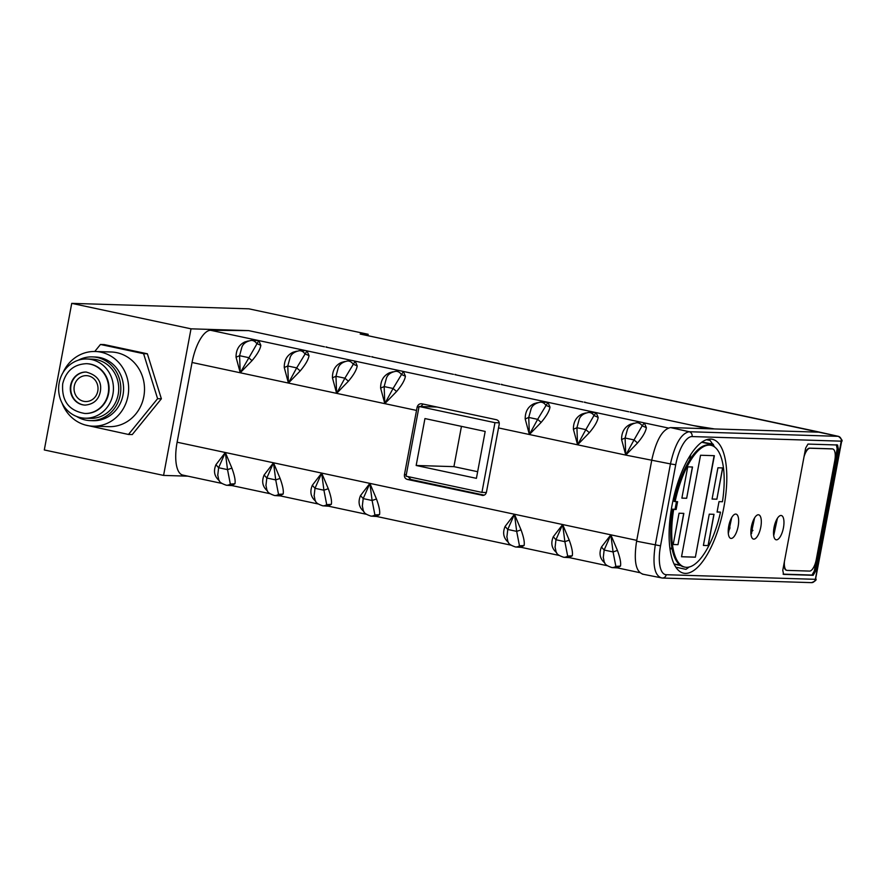 <?xml version="1.0" encoding="UTF-8"?>
<svg xmlns="http://www.w3.org/2000/svg" width="886" height="886" viewBox="0 0 886 886"><rect width="100%" height="100%" fill="white"/><g stroke="black" fill="none" stroke-linecap="round" stroke-linejoin="round"><path stroke-width="1.33" d="M782.77 570.307L805.651 448.072L807.966 444.085L837.569 444.993L838.366 449.08L815.497 571.315L813.182 575.302L783.578 574.394L782.77 570.307M836.351 444.739L837.159 448.825L814.289 571.049L811.975 575.047L783.08 574.15M832.508 448.925A11.95 4.474 102.1 0 0 832.297 448.87A11.95 4.474 102.1 0 0 831.998 448.837L809.605 448.15A11.95 4.474 102.1 0 0 804.543 453.986M783.911 564.216A11.95 4.474 102.1 0 0 786.436 570.263A11.95 4.474 102.1 0 0 786.657 570.296M841.224 441.162L815.364 579.322L666.217 574.715A29.083 10.876 -77.9 0 1 660.535 545.842L675.719 464.751A29.083 10.876 -77.9 0 1 692.077 436.565L841.224 441.162A4.12 3.81 -88.2 0 0 838.278 436.333L838.566 436.41M731.16 538.433A12.415 4.64 102.1 0 0 738.06 526.816A12.415 4.64 102.1 0 0 736.044 514.113A12.415 4.64 102.1 0 0 735.712 514.068A12.415 4.64 102.1 0 0 728.813 525.708A12.415 4.64 102.1 0 0 730.85 538.4A12.415 4.64 102.1 0 0 731.16 538.433M753.809 539.131A12.415 4.64 102.1 0 0 760.709 527.513A12.415 4.64 102.1 0 0 758.693 514.81A12.415 4.64 102.1 0 0 758.372 514.766A12.415 4.64 102.1 0 0 751.461 526.406A12.415 4.64 102.1 0 0 753.499 539.098A12.415 4.64 102.1 0 0 753.809 539.131M776.457 539.829A12.415 4.64 102.1 0 0 783.357 528.222A12.415 4.64 102.1 0 0 781.341 515.508A12.415 4.64 102.1 0 0 781.02 515.464A12.415 4.64 102.1 0 0 774.109 527.104A12.415 4.64 102.1 0 0 776.147 539.795A12.415 4.64 102.1 0 0 776.457 539.829M672.009 505.419A68.477 25.594 102.1 0 0 683.66 573.187A68.477 25.594 102.1 0 0 723.906 507.025A68.477 25.594 102.1 0 0 712.255 439.257A68.477 25.594 102.1 0 0 672.009 505.419M675.719 464.751L670.447 463.921C674.922 444.163 681.146 433.431 689.131 431.726A4.12 3.81 91.8 0 1 692.077 436.565M642.372 574.106L662.363 578.037L811.51 582.634A4.12 3.81 -88.2 0 0 815.364 579.322M661.753 577.971C654.499 575.811 652.34 564.825 655.275 545.012L670.447 463.91L625.771 455.094L637.543 442.967C642.804 436.754 645.739 431.648 646.37 427.661L644.332 422.91L642.162 425.823L646.37 427.661M714.548 428.946L693.195 425.535A16.601 1.041 -169.4 0 0 714.548 428.946L819.904 432.202L360.281 334.055A4.519 1.683 102.1 0 0 360.17 334.044L368.166 334.288L248.9 308.826L71.733 303.366L191.011 328.828L248.634 330.611L210.613 330.29A33.203 12.415 102.1 0 0 192.052 362.485L177.122 442.214A33.203 12.415 102.1 0 0 182.771 475.073L221.555 483.357M696.208 426.177L708.257 428.746L670.514 427.584C662.506 429.267 656.271 439.999 651.83 459.768M630.201 412.079L693.195 425.535M630.256 411.813L632.36 412.544M584.417 402.31L628.739 411.768M584.472 402.045L586.576 402.765M501.288 384.557L582.966 401.989M501.343 384.291L503.447 385.011M454.906 374.656L499.826 384.247M454.961 374.39L457.065 375.11M371.777 356.903L453.444 374.335M371.832 356.637L373.936 357.357M325.993 347.124L370.315 356.593M326.048 346.858L328.152 347.589M367.911 335.683L368.166 334.288M71.733 303.366L44.3 449.955L163.578 475.417L187.887 476.17M163.578 475.417L191.011 328.828M675.874 567.195L685.985 569.355L689.075 567.073M714.747 447.087L710.107 440.453L706.507 439.689M731.725 517.524L728.314 533.516M754.573 517.9L751.007 534.59M777.41 518.31L773.699 535.631M674.102 564.017L679.883 564.969M631.452 424.571L630.411 424.261C624.464 427.085 621.518 432.18 621.584 439.556L625.106 438.016L634.033 439.921L625.771 455.094L625.106 438.016L627.399 429.533C628.695 425.933 631.851 423.663 636.89 422.722A6.911 6.39 90.5 0 1 642.162 425.823L634.033 439.921L637.543 442.967M636.89 422.722L637.444 422.733M633.833 423.264L630.411 424.261M588.692 412.433A6.911 6.39 90.5 0 1 593.974 415.534L585.834 429.632L576.919 427.728L573.397 429.267L577.572 444.805L576.919 427.728L579.211 419.244C580.496 415.645 583.664 413.374 588.692 412.433L596.145 412.61L593.974 415.534L598.172 417.372L596.145 412.61L589.256 412.433M598.172 417.372C597.552 421.359 594.606 426.465 589.345 432.678L577.572 444.805L529.385 434.517L541.158 422.389C546.418 416.165 549.353 411.071 549.985 407.084L547.958 402.322L541.058 402.144M621.584 439.556L625.771 455.094L577.572 444.805L585.834 429.632L589.345 432.678M483.424 495.385L481.951 495.363C484.31 495.662 485.805 494.587 486.447 492.118L499.161 424.549C499.516 422.035 498.608 420.429 496.437 419.72L421.913 403.806C419.576 403.54 417.993 404.625 417.162 407.039L404.448 474.608C404.149 477.155 405.146 478.761 407.427 479.448L483.003 495.44M252.012 360.646L248.501 357.601L239.574 355.696L241.867 347.212C243.163 343.613 246.319 341.343 251.358 340.401L258.812 340.589L240.239 372.773L239.574 355.696L236.053 357.235L240.239 372.773L252.012 360.646C257.272 354.433 260.207 349.328 260.838 345.341L258.812 340.589L251.912 340.412M236.053 357.235C235.986 349.859 238.932 344.765 244.879 341.941L248.301 340.944M245.92 342.251L244.879 341.941M251.358 340.401A6.911 6.39 90.5 0 1 256.63 343.502L260.838 345.341M284.251 367.524L288.426 383.062L287.773 365.984L284.251 367.524C284.185 360.159 287.119 355.053 293.067 352.229L296.5 351.233M304.263 350.734L300.11 350.701M294.119 352.539L293.067 352.229M304.252 350.734L299.546 350.69A6.911 6.39 90.5 0 1 304.828 353.791L309.026 355.64L306.999 350.878L296.688 367.889L287.773 365.984L290.198 357.257M309.026 355.64C308.406 359.616 305.46 364.722 300.199 370.935L296.688 367.889L288.426 383.062L300.199 370.935M332.438 377.813L336.625 393.351L335.96 376.284L332.438 377.813C332.372 370.448 335.307 365.342 341.265 362.518L344.687 361.521M347.744 360.979A6.911 6.39 90.5 0 1 353.016 364.08L357.213 365.929L355.186 361.167L344.887 378.189L335.96 376.284L338.253 367.79C339.548 364.201 342.705 361.931 347.744 360.979L348.298 360.99M342.306 362.828L341.265 362.518M357.213 365.929C356.593 369.905 353.647 375.011 348.397 381.224L344.887 378.189L336.625 393.351L348.397 381.224M380.626 388.101L384.812 403.639L384.159 386.573L380.626 388.101C380.559 380.736 383.505 375.631 389.452 372.807L392.875 371.81M395.931 371.278A6.911 6.39 90.5 0 1 401.214 374.379L405.411 376.218L403.385 371.455L393.074 388.478L384.159 386.573L386.44 378.078C387.736 374.49 390.892 372.22 395.931 371.278L396.485 371.278M390.493 373.117L389.452 372.807M405.411 376.218C404.78 380.205 401.845 385.299 396.585 391.512L393.074 388.478L384.812 403.639L396.585 391.512M531.013 408.955C532.309 405.356 535.465 403.086 540.504 402.144L547.958 402.322L537.647 419.344L528.732 417.439L525.199 418.978L529.385 434.517L528.732 417.439L531.157 408.701M525.199 418.978C525.132 411.602 528.078 406.508 534.025 403.684L537.448 402.687M407.427 479.448L410.993 479.525L484.144 495.141M410.993 479.525L408.058 476.624M420.817 406.53L423.154 404.071M535.066 403.983L534.025 403.684M498.464 427.916L529.385 434.517L537.647 419.344L541.158 422.389M540.504 402.144A6.911 6.39 90.5 0 1 545.787 405.245L549.985 407.084M573.397 429.267C573.331 421.891 576.265 416.797 582.213 413.972L585.646 412.976M583.265 414.271L582.213 413.972M651.675 460.631L636.591 541.213C633.623 561.026 635.783 572.024 643.081 574.172M617.431 550.439L610.842 534.823L613.068 551.945L617.431 550.439C620.134 557.903 621.152 563.131 620.455 566.099L617.221 567.782L615.859 566.387L620.455 566.099M617.631 567.926L611.938 567.572A6.911 6.39 93.1 0 0 615.859 566.387L613.068 551.945L604.141 550.04L610.842 534.823L601.472 547.027C598.847 553.34 599.855 558.568 604.507 562.699L604.817 562.92M555.079 547.459L555.954 539.751L562.654 524.534L564.869 541.656L569.233 540.15L562.654 524.534L553.285 536.739C550.649 543.052 551.657 548.279 556.308 552.399L556.618 552.631M569.233 540.15C571.946 547.614 572.954 552.842 572.267 555.81L569.033 557.493L567.671 556.098L572.267 555.81M569.443 557.637L563.74 557.283A6.911 6.39 93.1 0 0 567.671 556.098L564.869 541.656L555.954 539.751L553.285 536.739M506.881 537.16L507.767 529.463L514.467 514.245L516.682 531.367L521.046 529.861L514.467 514.245L505.086 526.45C502.462 532.763 503.469 537.979 508.121 542.11L508.431 542.343M521.046 529.861C523.759 537.326 524.767 542.553 524.08 545.521L520.846 547.205L519.473 545.809L524.08 545.521M521.245 547.349L515.552 546.994A6.911 6.39 93.1 0 0 519.473 545.809L516.682 531.367L507.767 529.463L505.086 526.45M362.308 506.294L363.194 498.596L369.894 483.379L372.109 500.501L376.472 498.984L369.894 483.379L360.513 495.584C357.889 501.897 358.896 507.113 363.548 511.244L363.858 511.477M376.472 498.984C379.186 506.46 380.194 511.676 379.507 514.655L376.273 516.339L374.9 514.932L379.507 514.655M376.672 516.483L370.979 516.117A6.911 6.39 93.1 0 0 374.9 514.932L372.109 500.501L363.194 498.596L360.513 495.584M314.12 496.005L314.995 488.308L321.696 473.08L323.922 490.213L328.285 488.695L321.696 473.08L312.326 485.284C309.69 491.597 310.709 496.825 315.35 500.955L315.671 501.188M328.285 488.695C330.987 496.171 332.006 501.387 331.309 504.355L328.075 506.039L326.712 504.643L331.309 504.355M328.485 506.194L322.792 505.828A6.911 6.39 93.1 0 0 326.712 504.643L323.922 490.213L314.995 488.308L312.326 485.284M265.933 485.716L266.808 478.008L273.508 462.791L275.723 479.913L280.087 478.407L273.508 462.791L264.128 474.996C261.503 481.308 262.511 486.536 267.162 490.667L267.472 490.888M280.087 478.407C282.8 485.871 283.808 491.099 283.121 494.067L279.887 495.75L278.525 494.355L283.121 494.067M280.297 495.905L274.594 495.54A6.911 6.39 93.1 0 0 278.525 494.355L275.723 479.913L266.808 478.008L264.128 474.996M217.734 475.428L218.62 467.719L225.321 452.502L227.536 469.624L231.899 468.118L225.321 452.502L215.94 464.707C213.316 471.02 214.323 476.247 218.975 480.367L219.285 480.6M231.899 468.118C234.613 475.583 235.621 480.81 234.934 483.778L231.7 485.462L230.327 484.066L234.934 483.778M232.099 485.606L226.406 485.251A6.911 6.39 93.1 0 0 230.327 484.066L227.536 469.624L218.62 467.719L215.94 464.707M603.266 557.748L604.141 550.04L601.472 547.027M815.596 578.935L841.611 441.516C842.841 440.874 841.778 439.157 838.4 436.344L820.026 432.235M713.141 444.141L701.922 442.07M751.671 533.405A2.99 2.769 91.8 0 1 752.901 530.393M690.726 454.529L689.729 459.845M713.551 444.794L701.657 442.258M752.934 530.426A2.99 2.769 -88.2 0 0 750.963 529.828M728.237 530.404A2.99 2.769 -88.2 0 0 728.89 525.32M161.374 398.789L157.597 398.678L128.47 434.461L132.247 434.583L161.374 398.789L147.364 353.791L104.238 344.588L100.461 344.466L94.758 351.487M147.364 353.791L143.587 353.68L157.597 398.678M85.266 425.003L128.47 434.461M143.587 353.68L100.461 344.466M92.93 426.177L108.79 426.664A37.356 34.565 -88.2 0 0 143.82 396.563A37.356 34.565 -88.2 0 0 111.093 351.986L95.234 351.498A37.356 34.565 91.8 0 1 127.972 396.075A37.356 34.565 91.8 0 1 92.93 426.177A37.356 34.565 91.8 0 1 62.064 403.086M63.006 372.641A37.356 34.565 91.8 0 1 95.234 351.498M90.339 420.617L93.108 420.706A31.874 29.504 -88.2 0 0 122.999 395.012A31.874 29.504 -88.2 0 0 95.068 356.98L92.299 356.892A31.874 29.504 91.8 0 1 120.23 394.923A31.874 29.504 91.8 0 1 90.339 420.617A31.874 29.504 91.8 0 1 76.573 416.431M78.3 360.214A31.874 29.504 91.8 0 1 92.299 356.892M85.122 418.192L90.405 418.358A29.626 27.411 -88.2 0 0 118.181 394.491A29.626 27.411 -88.2 0 0 92.233 359.151L86.95 358.985A29.626 27.411 91.8 0 1 112.899 394.325A29.626 27.411 91.8 0 1 85.122 418.192A29.626 27.411 91.8 0 1 59.163 382.852A29.626 27.411 91.8 0 1 86.95 358.985M85.045 413.474A24.908 23.047 -88.2 0 0 85.266 413.485A24.908 23.047 -88.2 0 0 108.624 393.417A24.908 23.047 -88.2 0 0 86.795 363.692A24.908 23.047 -88.2 0 0 86.584 363.692M85.3 405.112A16.535 15.306 91.8 0 1 71.035 385.388A16.535 15.306 91.8 0 1 86.33 372.054M97.781 391.103A12.947 11.983 -88.2 0 0 86.429 375.642A12.947 11.983 -88.2 0 0 74.28 386.086A12.947 11.983 -88.2 0 0 85.632 401.535A12.947 11.983 -88.2 0 0 97.781 391.103M804.001 456.855A11.95 4.474 -77.9 0 1 810.025 448.238L832.419 448.925A11.95 4.474 -77.9 0 1 832.729 448.958A11.95 4.474 -77.9 0 1 834.756 460.786L816.283 559.498A11.95 4.474 -77.9 0 1 809.56 571.082L787.167 570.396A11.95 4.474 -77.9 0 1 786.868 570.351A11.95 4.474 -77.9 0 1 784.42 561.502M708.18 545.588L703.395 545.444L709.254 514.168L714.027 514.312L708.18 545.588L703.406 545.422M719.011 501.631L722.444 501.731A62.297 23.291 -77.9 0 0 710.96 445.304A62.297 23.291 -77.9 0 0 709.387 445.104A62.297 23.291 -77.9 0 0 675.132 501.587L677.602 501.664L676.14 509.483L673.67 509.406A62.297 23.291 -77.9 0 0 684.944 567.14A62.297 23.291 -77.9 0 0 686.517 567.328A62.297 23.291 -77.9 0 0 720.495 512.152L717.062 512.053L719.011 501.631M717.926 467.786L722.71 467.93L716.863 499.206L712.078 499.051L717.926 467.786M700.538 455.249L714.371 455.681L695.377 557.183L681.533 556.762L700.538 455.249M687.735 466.856L692.509 467L686.661 498.275L681.877 498.12L687.735 466.856M679.053 513.238L683.837 513.382L677.978 544.657L673.194 544.513L679.053 513.238M710.96 445.304L709.874 445.071A62.297 23.291 102.1 0 0 708.313 444.883A62.297 23.291 102.1 0 0 674.047 501.354L675.132 501.587M676.472 501.631L675.054 509.251L672.585 509.173A62.297 23.291 102.1 0 0 683.859 566.907L684.944 567.14M720.495 512.152L717.095 511.853M675.054 509.251L676.14 509.483M672.585 509.173L673.67 509.406M722.588 467.93L716.863 499.206M716.741 499.172L712.078 499.028M713.906 514.312L708.058 545.566M714.127 455.67L695.377 557.183M695.133 557.139L681.544 556.718M692.387 467L686.661 498.275M686.539 498.242L681.888 498.098M683.704 513.382L677.978 544.657M677.856 544.635L673.205 544.491M494.964 422.677L481.929 492.394L406.021 476.181L419.067 406.475L494.964 422.677L499.217 422.81M419.067 406.475L436.997 407.028M485.185 431.427L476.413 478.34L416.165 465.482L424.948 418.569L485.185 431.427M481.929 492.394L486.348 492.527M477.654 471.706L453.92 466.645L416.165 465.482M453.92 466.645L461.451 426.365M813.171 575.302L811.975 575.047M814.289 571.049L815.497 571.315M838.366 449.08L837.159 448.825M636.591 541.213L660.535 545.842M666.217 574.715A4.12 3.81 91.8 0 1 662.363 578.037M670.514 427.584L689.131 431.726L838.278 436.333L360.17 334.044M708.257 428.746L713.285 428.935M248.634 330.611L324.531 346.814M672.164 549.043L669.971 548.578M669.894 547.98L672.042 548.445M674.191 564.194L680.747 565.589M210.613 330.29L668.232 428.004M416.464 410.406L192.052 362.485M177.122 442.214L636.746 540.36M417.162 407.039L418.945 407.117M404.448 474.608L406.309 474.652M86.795 363.692L86.374 363.681A24.908 23.047 91.8 0 1 108.192 393.406A24.908 23.047 91.8 0 1 84.834 413.474L85.266 413.485M70.603 385.377A16.535 15.306 -88.2 0 0 85.089 405.101C93.528 404.315 98.601 399.885 100.284 391.822C102.134 381.678 97.405 375.077 86.108 372.054A16.535 15.306 -88.2 0 0 70.603 385.377M811.498 582.634C815.253 581.205 816.715 579.953 815.906 578.89M290.076 357.479L290.065 357.49C291.35 353.913 294.517 351.642 299.546 350.69M617.719 567.948L639.659 572.633M569.532 557.659L607.087 565.678M521.345 547.371L558.889 555.389M376.771 516.494L510.701 545.1M328.573 506.205L366.128 514.223M280.386 495.916L317.93 503.935M232.198 485.628L269.743 493.646M217.679 474.818C219.196 480.511 217.624 482.261 226.406 485.251M265.866 485.107C267.384 490.8 265.822 492.55 274.594 495.54M314.054 495.396C315.582 501.088 314.009 502.838 322.792 505.828M362.252 505.685C363.769 511.377 362.197 513.138 370.979 516.117M506.825 536.551C508.342 542.243 506.77 544.004 515.552 546.994M555.013 546.839C556.53 552.543 554.968 554.293 563.74 557.283M603.211 557.139C604.728 562.832 603.156 564.581 611.938 567.572M84.834 413.474C68.864 410.783 61.488 400.882 62.696 383.793C65.974 371.012 73.87 364.312 86.374 363.681"/></g></svg>
